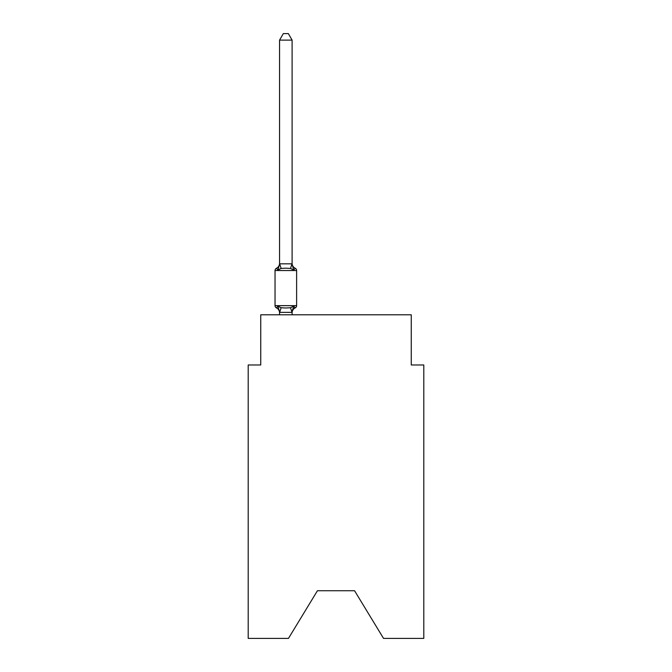 <?xml version="1.0" encoding="UTF-8"?>
<svg xmlns="http://www.w3.org/2000/svg" width="672" height="672" viewBox="0 0 672 672"><rect width="100%" height="100%" fill="white"/><g stroke="black" fill="none" stroke-linecap="round" stroke-linejoin="round"><path stroke-width="1.01" d="M354.564 590.738L383.536 638.4L423.797 638.4L423.797 364.972L411.256 364.972L411.256 314.807L260.744 314.807L260.744 364.972L248.203 364.972L248.203 638.4L288.464 638.4L317.436 590.738L354.564 590.738L317.436 590.738M293.672 306.138L295.21 307.902L293.672 306.138L295.21 307.902L293.672 306.138L295.21 307.902L293.672 306.138L295.21 307.902L293.672 306.138L295.21 307.902L293.672 306.138L295.21 307.902L293.672 306.138L295.21 307.902L293.672 306.138L295.21 307.902L293.672 306.138L295.21 307.902L293.672 306.138L295.21 307.902L293.672 306.138L295.21 307.902L293.672 306.138L292.001 312.379L279.56 312.354L277.99 306.138L276.452 307.902A2.512 2.512 0 0 1 275.041 305.651A2.512 2.512 0 0 0 276.452 307.902A2.512 2.512 0 0 1 275.041 305.651A2.512 2.512 0 0 0 276.452 307.902A2.512 2.512 0 0 1 275.041 305.651A2.512 2.512 0 0 0 276.452 307.902L277.99 306.138L276.452 307.902A2.512 2.512 0 0 1 275.041 305.651A2.512 2.512 0 0 0 276.452 307.902L277.99 306.138L276.452 307.902A2.512 2.512 0 0 1 275.041 305.651A2.512 2.512 0 0 0 276.452 307.902A2.512 2.512 0 0 1 275.041 305.651A2.512 2.512 0 0 0 276.452 307.902L277.99 306.138L276.452 307.902A2.512 2.512 0 0 1 275.041 305.651A2.512 2.512 0 0 0 276.452 307.902L277.99 306.138L276.452 307.902A2.512 2.512 0 0 1 275.041 305.651A2.512 2.512 0 0 0 276.452 307.902L277.99 306.138L276.452 307.902A2.512 2.512 0 0 1 275.041 305.651A2.512 2.512 0 0 0 276.452 307.902A2.512 2.512 0 0 1 275.041 305.651A2.512 2.512 0 0 0 276.452 307.902L277.99 306.138L276.452 307.902A2.512 2.512 0 0 1 275.041 305.651A2.512 2.512 0 0 0 276.452 307.902L277.99 306.138L276.452 307.902A2.512 2.512 0 0 1 275.041 305.651A2.512 2.512 0 0 0 276.452 307.902L277.99 306.138L276.452 307.902A2.512 2.512 0 0 1 275.041 305.651A2.512 2.512 0 0 0 276.452 307.902A2.512 2.512 0 0 1 275.041 305.651A2.512 2.512 0 0 0 276.452 307.902L277.99 306.138L276.452 307.902A2.512 2.512 0 0 1 275.041 305.651A2.512 2.512 0 0 0 276.452 307.902L277.99 306.138L276.452 307.902A2.512 2.512 0 0 1 275.041 305.651A2.512 2.512 0 0 0 276.452 307.902A2.512 2.512 0 0 1 275.041 305.651A2.512 2.512 0 0 0 276.452 307.902A2.512 2.512 0 0 1 275.041 305.651A2.512 2.512 0 0 0 276.452 307.902L277.99 306.138L276.452 307.902A2.512 2.512 0 0 1 275.041 305.651A2.512 2.512 0 0 0 276.452 307.902L277.99 306.138L276.452 307.902A2.512 2.512 0 0 1 275.041 305.651A2.512 2.512 0 0 0 276.452 307.902A2.512 2.512 0 0 1 275.041 305.651A2.512 2.512 0 0 0 276.452 307.902L277.99 306.138L276.452 307.902L277.99 306.138L276.452 307.902L277.99 306.138L276.452 307.902L277.99 306.138L276.452 307.902L277.99 306.138L281.123 307.751L285.827 308.003L290.539 307.751L293.672 306.138L295.21 307.902L294.487 307.558M292.102 40.118L279.56 40.118L283.324 33.6L288.338 33.6L292.102 40.118L292.102 264.054L293.672 270.035L295.21 268.271A2.512 2.512 0 0 1 296.612 270.53A2.512 2.512 0 0 0 295.21 268.271L293.672 270.035L295.21 268.271A2.512 2.512 0 0 1 296.612 270.53A2.512 2.512 0 0 0 295.21 268.271L293.672 270.035L295.21 268.271A2.512 2.512 0 0 1 296.612 270.53A2.512 2.512 0 0 0 295.21 268.271L293.672 270.035L295.21 268.271A2.512 2.512 0 0 1 296.612 270.53A2.512 2.512 0 0 0 295.21 268.271L293.672 270.035L295.21 268.271A2.512 2.512 0 0 1 296.612 270.53A2.512 2.512 0 0 0 295.21 268.271L293.672 270.035L295.21 268.271A2.512 2.512 0 0 1 296.612 270.53A2.512 2.512 0 0 0 295.21 268.271L293.672 270.035L295.21 268.271A2.512 2.512 0 0 1 296.612 270.53A2.512 2.512 0 0 0 295.21 268.271L293.672 270.035L295.21 268.271A2.512 2.512 0 0 1 296.612 270.53A2.512 2.512 0 0 0 295.21 268.271L293.672 270.035L295.21 268.271A2.512 2.512 0 0 1 296.612 270.53A2.512 2.512 0 0 0 295.21 268.271L293.672 270.035L295.21 268.271A2.512 2.512 0 0 1 296.612 270.53A2.512 2.512 0 0 0 295.21 268.271L293.672 270.035L295.21 268.271A2.512 2.512 0 0 1 296.612 270.53A2.512 2.512 0 0 0 295.21 268.271L293.672 270.035L295.21 268.271A2.512 2.512 0 0 1 296.612 270.53A2.512 2.512 0 0 0 295.21 268.271L293.672 270.035L295.21 268.271A2.512 2.512 0 0 1 296.612 270.53A2.512 2.512 0 0 0 295.21 268.271L293.672 270.035L290.539 268.422L285.827 268.17L281.123 268.422L277.99 270.035L276.452 268.271A5.519 5.519 0 0 0 279.56 263.306L279.56 264.054L279.56 263.306M292.102 264.054L292.102 263.306L292.102 264.054M279.56 312.127L279.56 312.866A5.519 5.519 0 0 0 276.452 307.902M292.102 312.127L292.69 309.17M279.56 40.118L279.56 264.054L277.99 270.035L276.452 268.271A2.512 2.512 0 0 0 275.041 270.53L275.041 305.651L296.612 305.651L296.612 270.53A2.512 2.512 0 0 0 295.21 268.271A2.512 2.512 0 0 1 296.612 270.53A2.512 2.512 0 0 0 295.21 268.271A2.512 2.512 0 0 1 296.612 270.53A2.512 2.512 0 0 0 295.21 268.271A2.512 2.512 0 0 1 296.612 270.53A2.512 2.512 0 0 0 295.21 268.271A2.512 2.512 0 0 1 296.612 270.53A2.512 2.512 0 0 0 295.21 268.271A2.512 2.512 0 0 1 296.612 270.53A2.512 2.512 0 0 0 295.21 268.271A2.512 2.512 0 0 1 296.612 270.53A2.512 2.512 0 0 0 295.21 268.271A2.512 2.512 0 0 1 296.612 270.53A2.512 2.512 0 0 0 295.21 268.271A2.512 2.512 0 0 1 296.612 270.53L275.041 270.53M293.672 270.035L295.21 268.271L293.672 270.035M279.56 263.827L292.102 263.827M292.102 314.807L292.102 312.354M279.56 314.807L279.56 312.354M292.102 312.866A5.519 5.519 0 0 1 295.21 307.902A2.512 2.512 0 0 0 296.612 305.651M292.102 263.306A5.519 5.519 0 0 0 295.21 268.271M281.123 307.751L279.661 312.379M290.539 307.751L292.001 312.379M279.661 263.794L281.123 268.422M292.001 263.794L290.539 268.422"/></g></svg>
